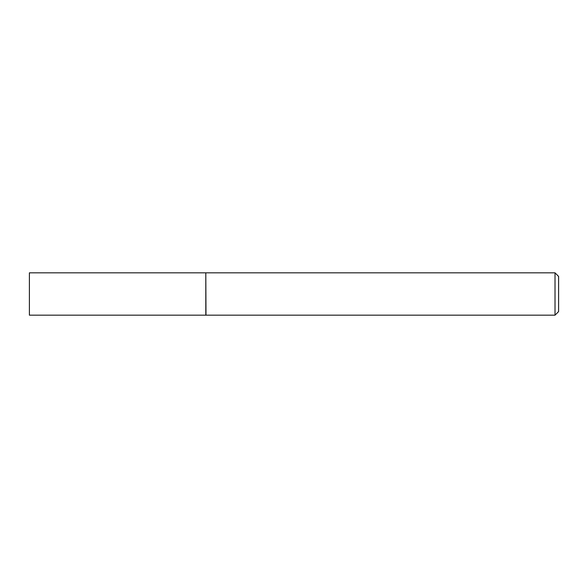<?xml version="1.0" encoding="UTF-8"?>
<svg xmlns="http://www.w3.org/2000/svg" width="588" height="588" viewBox="0 0 588 588"><rect width="100%" height="100%" fill="white"/><g stroke="black" fill="none" stroke-linecap="round" stroke-linejoin="round"><path stroke-width="0.88" d="M29.4 294L29.4 315.168L205.807 315.168L205.807 272.832L29.4 272.832L29.4 294M205.807 273.016L205.984 315.168L555.013 315.168L555.013 272.832L558.6 276.419L558.6 311.581L555.013 315.168M205.984 272.832L555.013 272.832"/></g></svg>

